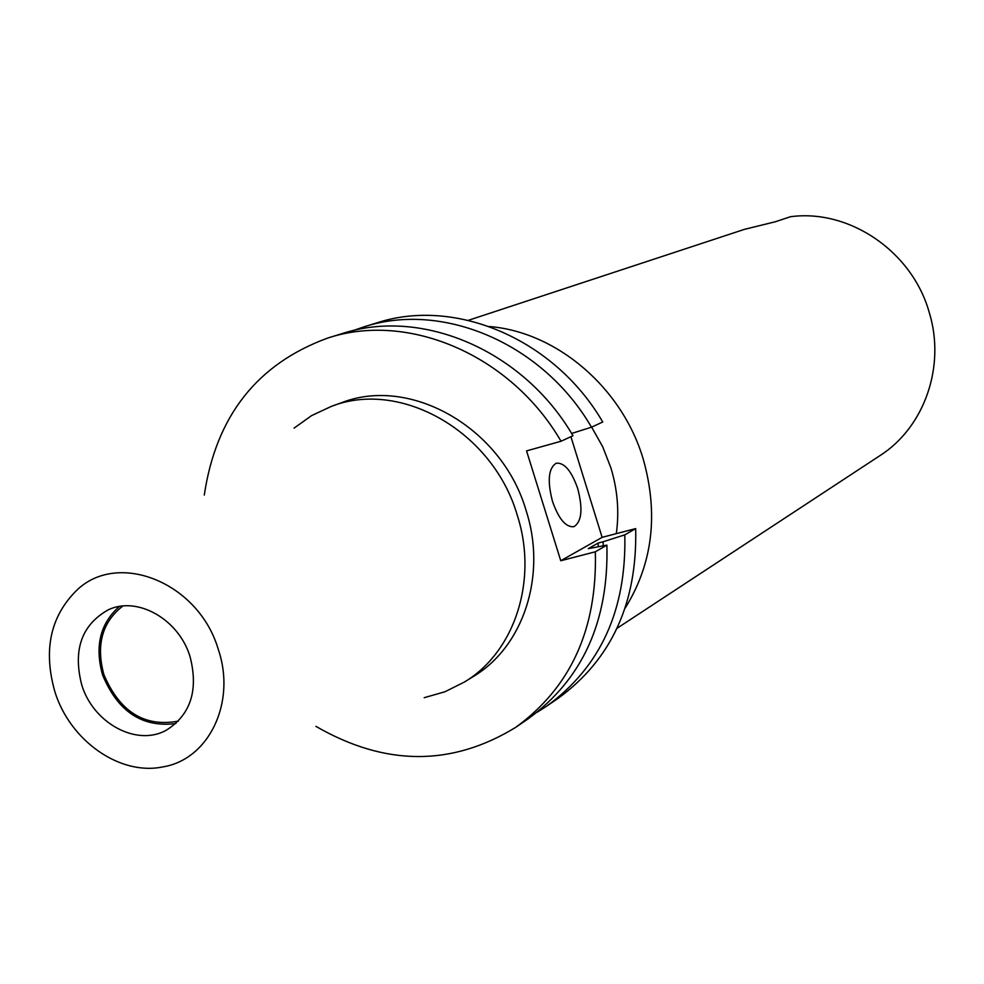 <?xml version="1.0" encoding="UTF-8"?>
<svg xmlns="http://www.w3.org/2000/svg" width="984" height="984" viewBox="0 0 984 984"><rect width="100%" height="100%" fill="white"/><g stroke="black" fill="none" stroke-linecap="round" stroke-linejoin="round"><path stroke-width="1.48" d="M468.409 320.304L744.347 229.383L775.331 221.757L790.459 216.726C849.118 208.756 911.934 251.252 929.105 311.99C945.993 366.134 924.443 427.314 879.954 455.629L617.066 628.284M552.504 501.397C558.764 519.072 565.898 527.498 573.906 526.686C581.765 521.692 583.045 508.974 577.706 488.544C571.532 470.942 564.398 462.492 556.292 463.206C548.432 468.052 547.166 480.782 552.504 501.397M591.642 427.118L602.688 446.736L610.843 467.707C617.546 489.724 619.366 511.717 616.304 533.648M178.35 721.137C144.513 727.373 119.679 711.85 103.874 674.581C95.854 644.987 102.164 622.134 122.791 606.046M175.865 723.548C142.213 727.791 117.785 711.592 102.557 674.926C94.599 646.193 100.208 623.376 119.359 606.501M190.084 656.771C198.596 690.128 190.736 714.569 166.505 730.091C136.899 746.979 93.222 723.314 81.709 684.827C72.779 649.747 81.684 624.729 108.412 609.748C137.563 595.861 178.928 619.354 190.084 656.771M54.895 691.777C43.025 649.944 50.442 615.972 77.17 589.859C118.781 550.277 199.002 583.008 218.3 649.465C236.492 702.76 208.669 759.734 162.643 766.942C119.765 775.859 69.962 740.644 54.895 691.777M294.068 428.126L311.657 415.58L331.251 406.429C400.574 379 493.058 431.546 517.24 515.136C538.346 580.203 514.681 652.084 464.313 682.096L444.965 691.752L424.202 697.705M331.251 406.429L341.325 402.813C410.267 375.531 502.147 427.659 526.132 510.622C547.067 575.222 523.5 646.611 473.415 676.463L464.313 682.096M489.356 326.528C556.563 331.928 621.974 387.475 643.167 458.888C658.714 513.943 652.736 563.648 625.234 608.014M515.825 727.274C570.831 687.263 597.337 628.764 595.332 551.79L606.894 545.136C608.825 621.347 582.503 679.304 527.916 719.009L515.825 727.274C451.705 766.597 385.076 766.29 315.938 726.364M606.894 545.136L588.284 548.666L598.161 543.057L598.223 546.563M598.161 543.057L603.106 541.766L603.204 545.751M603.106 541.766L624.791 534.853C626.599 609.871 600.548 666.992 546.624 706.204L537.092 712.268M624.791 534.853L635.676 528.592C637.411 602.885 611.531 659.501 558.014 698.419L546.624 706.204M204.291 495.075C216.037 416.109 257.242 363.748 327.918 337.992C408.458 311.411 510.979 355.003 561.028 441.25L572.983 435.74C523.451 350.39 421.841 307.303 341.915 333.674L327.918 337.992M595.332 551.79L560.757 560.745L526.563 450.893L561.028 441.25M352.887 330.686L363.576 326.983C442.554 300.944 542.737 343.256 591.482 427.191L571.618 433.464M363.576 326.983L376.749 322.912C455.137 297.082 554.459 338.927 602.737 422.001L591.482 427.191M570.917 436.687L602.122 537.35L560.757 560.745M635.676 528.592L602.122 537.35"/></g></svg>
